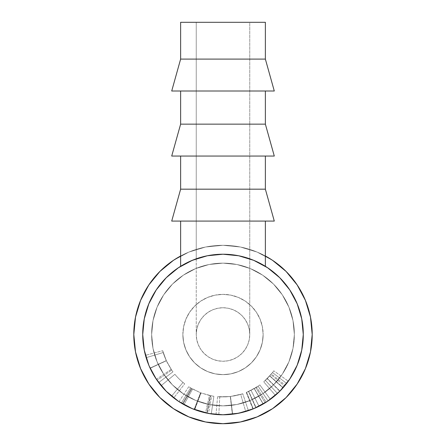 <?xml version="1.0" encoding="UTF-8"?>
<svg xmlns="http://www.w3.org/2000/svg" width="446" height="446" viewBox="0 0 446 446"><rect width="100%" height="100%" fill="white"/><g stroke="black" fill="none" stroke-linecap="round" stroke-linejoin="round"><path stroke-width="0.33" stroke-dasharray="2.23 1.67" d="M148.83 284.944L140.59 300.364L135.512 317.1L140.59 300.364L148.83 284.944L140.59 300.364L135.512 317.1L133.8 334.5A89.2 89.2 0 0 0 223 423.7A89.2 89.2 0 0 0 312.2 334.5A89.2 89.2 0 0 1 223 423.7A89.2 89.2 0 0 1 133.8 334.5L135.512 351.9L140.59 368.636L148.83 384.056L140.59 368.636L135.512 351.9L133.8 334.5A89.2 89.2 0 0 1 223 245.3A89.2 89.2 0 0 1 312.2 334.5L310.488 317.1L305.41 300.364L297.17 284.944L305.41 300.364L310.488 317.1L312.2 334.5A89.2 89.2 0 0 0 223 245.3A89.2 89.2 0 0 0 133.8 334.5L135.512 317.1L133.8 334.5A89.2 89.2 0 0 0 223 423.7A89.2 89.2 0 0 0 312.2 334.5L310.488 351.9L312.2 334.5L310.488 317.1L305.41 300.364L297.17 284.944M155.743 378.336L152.46 372.823L149.287 366.305L153.318 374.367L158.67 382.529L151.529 371.061L148.551 364.538L146.204 357.904L148.83 365.224L156.251 379.1L166.235 391.265L156.251 379.1L166.235 391.265L178.4 401.249L166.235 391.265L178.4 401.249L192.276 408.67L178.4 401.249L166.235 391.265L178.4 401.249L192.276 408.67L205.556 412.862L209.436 395.446L211.705 395.909L208.483 413.459A80.28 80.28 0 0 0 211.265 413.916L213.874 396.271L210.713 395.719L207.206 413.208L210.713 395.719A62.44 62.44 0 0 1 210.406 395.658L206.81 413.13L210.406 395.658L200.795 392.859L194.45 409.534L200.795 392.859L191.769 388.572L182.849 404.02L191.769 388.572A62.44 62.44 0 0 1 191.496 388.41L182.498 403.814L191.496 388.41L188.758 386.71L178.974 401.629A80.28 80.28 0 0 0 181.355 403.134L190.609 387.881L192.616 389.051L183.936 404.633L192.616 389.051L200.549 392.764L194.133 409.411A80.28 80.28 0 0 0 194.724 409.634L201.007 392.937L209.436 395.446L205.556 412.862L194.724 409.634L201.007 392.937A62.44 62.44 0 0 1 200.549 392.764L194.133 409.411L183.936 404.633L181.355 403.134L190.609 387.881A62.44 62.44 0 0 1 188.758 386.71L178.974 401.629L182.498 403.814A80.28 80.28 0 0 0 182.849 404.02L194.45 409.534L206.81 413.13A80.28 80.28 0 0 0 207.206 413.208L211.265 413.916L213.874 396.271A62.44 62.44 0 0 1 211.705 395.909L208.483 413.459A80.28 80.28 0 0 0 211.265 413.916L207.206 413.208A80.28 80.28 0 0 1 206.81 413.13L194.45 409.534L182.849 404.02A80.28 80.28 0 0 1 182.498 403.814L178.974 401.629A80.28 80.28 0 0 0 181.355 403.134L194.133 409.411A80.28 80.28 0 0 0 194.724 409.634L207.34 413.236L192.276 408.67L178.4 401.249L192.276 408.67L207.34 413.236L192.276 408.67L207.34 413.236L212.525 414.094L207.34 413.236L223 414.78L238.66 413.236L223 414.78L238.66 413.236L253.724 408.67L238.66 413.236L233.475 414.094L238.66 413.236L253.724 408.67L267.6 401.249L253.724 408.67L238.66 413.236L253.724 408.67L267.6 401.249L279.765 391.265L267.6 401.249L253.724 408.67L267.6 401.249L279.765 391.265L289.749 379.1L279.765 391.265L267.6 401.249L279.765 391.265L289.749 379.1L297.17 365.224L289.749 379.1L279.765 391.265L289.749 379.1L297.17 365.224L301.736 350.16L297.17 365.224L289.749 379.1L297.17 365.224L301.736 350.16L297.17 365.224L301.736 350.16L302.594 344.975L301.736 350.16L303.28 334.5L301.736 318.84L297.17 303.776L289.749 289.9L279.765 277.735L267.6 267.751L253.724 260.33L238.66 255.764L223 254.22L207.34 255.764L192.276 260.33L178.4 267.751L166.235 277.735L156.251 289.9L148.83 303.776L144.264 318.84L148.83 303.776L156.251 289.9L166.235 277.735L178.4 267.751L192.276 260.33L207.34 255.764L223 254.22L238.66 255.764L253.724 260.33L267.6 267.751L279.765 277.735L289.749 289.9L297.17 303.776L301.736 318.84L302.594 324.025L301.736 318.84L297.17 303.776L289.749 289.9L279.765 277.735L267.6 267.751L253.724 260.33L238.66 255.764L223 254.22L207.34 255.764L192.276 260.33L178.4 267.751L166.235 277.735L156.251 289.9L148.83 303.776L144.264 318.84L143.406 324.025L144.264 318.84L142.72 334.5A80.28 80.28 0 0 1 223 254.22A80.28 80.28 0 0 1 303.28 334.5A80.28 80.28 0 0 0 223 254.22A80.28 80.28 0 0 0 142.72 334.5A80.28 80.28 0 0 0 223 414.78A80.28 80.28 0 0 0 303.28 334.5A80.28 80.28 0 0 1 223 414.78A80.28 80.28 0 0 1 142.72 334.5A80.28 80.28 0 0 0 223 414.78A80.28 80.28 0 0 0 303.28 334.5A80.28 80.28 0 0 0 223 254.22A80.28 80.28 0 0 0 142.72 334.5A80.28 80.28 0 0 0 223 414.78A80.28 80.28 0 0 0 303.28 334.5A80.28 80.28 0 0 1 223 414.78A80.28 80.28 0 0 1 142.72 334.5L144.264 350.16L142.72 334.5L144.264 318.84L148.83 303.776L156.251 289.9L166.235 277.735L178.4 267.751L192.276 260.33L207.34 255.764L223 254.22L238.66 255.764L253.724 260.33L267.6 267.751L279.765 277.735L289.749 289.9L297.17 303.776L301.736 318.84L303.28 334.5A80.28 80.28 0 0 0 223 254.22A80.28 80.28 0 0 0 142.72 334.5L144.264 350.16L148.83 365.224L144.264 350.16L148.83 365.224L156.251 379.1L148.83 365.224L144.264 350.16L148.83 365.224L156.251 379.1L166.235 391.265L156.251 379.1L148.83 365.224L145.468 355.323L149.505 366.802L152.521 372.94L155.949 378.643M173.444 260.33L188.864 252.09L205.6 247.012L223 245.3L240.4 247.012L223 245.3L205.6 247.012L188.864 252.09L180.63 256.004A89.2 89.2 0 0 1 265.37 256.004L257.136 252.09L240.4 247.012L257.136 252.09L272.556 260.33L257.136 252.09L240.4 247.012L223 245.3L205.6 247.012L188.864 252.09L173.444 260.33L159.924 271.424L173.444 260.33L188.864 252.09L205.6 247.012L223 245.3L240.4 247.012L257.136 252.09L272.556 260.33L286.076 271.424M173.444 408.67L159.924 397.576L173.444 408.67L188.864 416.91L205.6 421.988L223 423.7L240.4 421.988L257.136 416.91L272.556 408.67L257.136 416.91L240.4 421.988L223 423.7L205.6 421.988L188.864 416.91L173.444 408.67L188.864 416.91L205.6 421.988L223 423.7L240.4 421.988L257.136 416.91L272.556 408.67L286.076 397.576M297.17 384.056L305.41 368.636L310.488 351.9L305.41 368.636L297.17 384.056L305.41 368.636L310.488 351.9L312.2 334.5A89.2 89.2 0 0 0 223 245.3A89.2 89.2 0 0 0 133.8 334.5L135.512 351.9L140.59 368.636L148.83 384.056M143.406 344.975L144.264 350.16L143.406 344.975M187.833 262.332A80.28 80.28 0 0 1 187.838 262.326A80.28 80.28 0 0 1 196.045 258.881L187.85 262.326L180.691 266.273M196.062 258.875A80.28 80.28 0 0 1 249.989 258.892M196.24 258.808L196.24 334.5L196.753 339.718L198.275 344.741L200.75 349.369L204.078 353.422L208.131 356.75L212.759 359.225L217.782 360.747L223 361.26L228.218 360.747L233.241 359.225L237.869 356.75L241.922 353.422L245.25 349.369L247.725 344.741L249.247 339.718L249.76 334.5L249.247 339.718L247.725 344.741L245.25 349.369L241.922 353.422L237.869 356.75L233.241 359.225L228.218 360.747L223 361.26L217.782 360.747L212.759 359.225L208.131 356.75L204.078 353.422L200.75 349.369L198.275 344.741L196.753 339.718L196.24 334.5A26.76 26.76 0 0 0 223 361.26A26.76 26.76 0 0 0 249.76 334.5L249.247 339.718L247.725 344.741L245.25 349.369L241.922 353.422L237.869 356.75L233.241 359.225L228.218 360.747L223 361.26L217.782 360.747L212.759 359.225L208.131 356.75L204.078 353.422L200.75 349.369L198.275 344.741L196.753 339.718L196.24 334.5L196.753 329.282L198.275 324.259L200.75 319.631L204.078 315.578L208.131 312.25L212.759 309.775L217.782 308.253L223 307.74L228.218 308.253L233.241 309.775L237.869 312.25L241.922 315.578L245.25 319.631L247.725 324.259L249.247 329.282L249.76 334.5A26.76 26.76 0 0 0 223 307.74A26.76 26.76 0 0 0 196.24 334.5L196.753 329.282L198.275 324.259L200.75 319.631L204.078 315.578L208.131 312.25L212.759 309.775L217.782 308.253L223 307.74L228.218 308.253L233.241 309.775L237.869 312.25L241.922 315.578L245.25 319.631L247.725 324.259L249.247 329.282L249.76 334.5L249.76 22.3L196.24 22.3L265.37 22.3L180.63 22.3L223 22.3L196.24 22.3L196.24 258.808L196.24 22.3L249.76 22.3L249.76 334.5L249.247 329.282L247.725 324.259L245.25 319.631L241.922 315.578L237.869 312.25L233.241 309.775L228.218 308.253L223 307.74L217.782 308.253L212.759 309.775L208.131 312.25L204.078 315.578L200.75 319.631L198.275 324.259L196.753 329.282L196.24 334.5L196.24 258.808L206.576 255.92L214.593 254.66L222.972 254.22L231.407 254.66L239.43 255.92L250 258.897A80.28 80.28 0 0 1 253.01 260.04L253.177 260.107M255.664 261.166L255.748 261.205A80.28 80.28 0 0 1 258.189 262.343M260.871 263.714L252.971 260.024L267.6 267.751L279.765 277.735L289.749 289.9L297.17 303.776L301.736 318.84L303.28 334.5L301.736 350.16L303.28 334.5M207.34 413.236L223 414.78L207.34 413.236M265.37 91.012L180.63 91.012L265.37 91.012M265.37 156.05L180.63 156.05L265.37 156.05M182.86 334.5A40.14 40.14 0 0 1 223 294.36A40.14 40.14 0 0 1 263.14 334.5A40.14 40.14 0 0 0 223 294.36A40.14 40.14 0 0 0 182.86 334.5L183.629 326.667L185.915 319.141L189.622 312.2L194.618 306.118L200.7 301.122L207.641 297.415L215.167 295.129L223 294.36L230.833 295.129L238.359 297.415L245.3 301.122L251.382 306.118L256.378 312.2L260.085 319.141L262.371 326.667L263.14 334.5L262.371 342.333L260.085 349.859L256.378 356.8L251.382 362.882L245.3 367.878L238.359 371.585L230.833 373.871L223 374.64L215.167 373.871L207.641 371.585L200.7 367.878L194.618 362.882L189.622 356.8L185.915 349.859L183.629 342.333L182.86 334.5A40.14 40.14 0 0 0 223 374.64A40.14 40.14 0 0 0 263.14 334.5A40.14 40.14 0 0 1 223 374.64A40.14 40.14 0 0 1 182.86 334.5L183.629 342.333L185.915 349.859L189.622 356.8L194.618 362.882L200.7 367.878L207.641 371.585L215.167 373.871L223 374.64L230.833 373.871L238.359 371.585L245.3 367.878L251.382 362.882L256.378 356.8L260.085 349.859L262.371 342.333L263.14 334.5L262.371 326.667L260.085 319.141L256.378 312.2L251.382 306.118L245.3 301.122L238.359 297.415L230.833 295.129L223 294.36L215.167 295.129L207.641 297.415L200.7 301.122L194.618 306.118L189.622 312.2L185.915 319.141L183.629 326.667L182.86 334.5M151.64 334.5A71.36 71.36 0 0 0 223 405.86A71.36 71.36 0 0 0 294.36 334.5A71.36 71.36 0 0 1 223 405.86A71.36 71.36 0 0 1 151.64 334.5L153.011 348.421L157.07 361.806L163.665 374.144L172.541 384.959L183.356 393.835L195.694 400.43L209.079 404.489L223 405.86L236.921 404.489L250.306 400.43L262.644 393.835L273.459 384.959L282.335 374.144L288.93 361.806L292.989 348.421L294.36 334.5L292.989 320.579L288.93 307.194L282.335 294.856L273.459 284.041L262.644 275.165L250.306 268.57L236.921 264.511L223 263.14L209.079 264.511L195.694 268.57L183.356 275.165L172.541 284.041L163.665 294.856L157.07 307.194L153.011 320.579L151.64 334.5A71.36 71.36 0 0 1 223 263.14A71.36 71.36 0 0 1 294.36 334.5A71.36 71.36 0 0 0 223 263.14A71.36 71.36 0 0 0 151.64 334.5L153.011 320.579L157.07 307.194L163.665 294.856L172.541 284.041L183.356 275.165L195.694 268.57L209.079 264.511L223 263.14L236.921 264.511L250.306 268.57L262.644 275.165L273.459 284.041L282.335 294.856L288.93 307.194L292.989 320.579L294.36 334.5L292.989 348.421L288.93 361.806L282.335 374.144L273.459 384.959L262.644 393.835L250.306 400.43L236.921 404.489L223 405.86L209.079 404.489L195.694 400.43L183.356 393.835L172.541 384.959L163.665 374.144L157.07 361.806L153.011 348.421L151.64 334.5M286.639 383.437A80.28 80.28 0 0 0 288.306 381.191A80.28 80.28 0 0 1 284.559 386.03L275.65 395.106L280.724 390.295L285.256 385.188A80.28 80.28 0 0 0 286.639 383.437L272.495 372.566A62.44 62.44 0 0 1 271.419 373.926L285.256 385.188L279.937 391.097L275.377 395.34L284.559 386.03L270.878 374.579L267.148 378.654L279.759 391.27L267.148 378.654L263.742 381.821L275.377 395.34L263.742 381.821L267.282 378.52L279.937 391.097L267.282 378.52L271.419 373.926L285.256 385.188A80.28 80.28 0 0 0 286.639 383.437L272.495 372.566L286.639 383.437A80.28 80.28 0 0 0 288.306 381.191L273.794 370.816A62.44 62.44 0 0 1 272.495 372.566L286.639 383.437L272.495 372.566A62.44 62.44 0 0 1 271.419 373.926L263.954 381.631L270.878 374.579L284.559 386.03A80.28 80.28 0 0 0 288.306 381.191L273.794 370.816A62.44 62.44 0 0 1 270.878 374.579A62.44 62.44 0 0 0 273.794 370.816A62.44 62.44 0 0 1 269.668 375.984L265.364 380.366L272.495 372.566L265.364 380.366L277.468 393.472L283.16 387.652L269.791 375.844L283.16 387.652L286.639 383.437L272.495 372.566A62.44 62.44 0 0 1 269.668 375.984L282.998 387.836A80.28 80.28 0 0 0 286.639 383.437L278.003 392.976L282.101 388.834L277.468 393.472L265.364 380.366L269.668 375.984L282.998 387.836A80.28 80.28 0 0 0 286.639 383.437M145.803 356.527L146.21 357.909L145.803 356.527M148.083 363.345L146.137 357.681L163.219 352.53L162.695 350.695C163.336 353.321 164.535 356.633 166.286 360.619L171.186 369.344L156.379 379.295L156.044 378.793L156.468 379.423M149.438 366.651L148.825 365.207M161.145 385.673A80.28 80.28 0 0 0 173.762 397.91A80.28 80.28 0 0 1 161.145 385.673A80.28 80.28 0 0 0 171.582 396.154A80.28 80.28 0 0 1 161.145 385.673A80.28 80.28 0 0 0 171.582 396.154A80.28 80.28 0 0 1 161.145 385.673L174.888 374.3L161.145 385.673A80.28 80.28 0 0 0 171.582 396.154L183.005 382.451A62.44 62.44 0 0 1 174.888 374.3L161.145 385.673A80.28 80.28 0 0 0 171.582 396.154L183.005 382.451A62.44 62.44 0 0 1 174.888 374.3L161.145 385.673A80.28 80.28 0 0 0 171.582 396.154L183.005 382.451A62.44 62.44 0 0 1 174.888 374.3L161.145 385.673A80.28 80.28 0 0 0 171.582 396.154L183.005 382.451A62.44 62.44 0 0 1 174.888 374.3L161.145 385.673L174.888 374.3L161.145 385.673L167.116 392.134L173.762 397.91L184.705 383.816A62.44 62.44 0 0 1 174.888 374.3L161.145 385.673L167.116 392.134L173.762 397.91L184.705 383.816A62.44 62.44 0 0 1 174.888 374.3L161.145 385.673M254.064 408.525L263.212 403.981L252.91 408.999A80.28 80.28 0 0 0 256.093 407.638L266.173 402.18A80.28 80.28 0 0 0 270.365 399.321A80.28 80.28 0 0 1 265.18 402.805L253.506 408.759M253.646 408.698L253.361 408.815M234.217 413.994L226.256 414.713L216.316 414.501L226.066 414.724L232.366 414.234L238.593 413.252L248.121 410.749L234.217 413.994M265.37 221.088L180.63 221.088L265.37 221.088M255.748 261.205L259.762 263.129M250 258.897L253.016 260.04L246.699 257.799L239.424 255.915L231.441 254.666L223.05 254.22L214.615 254.66L206.615 255.909L196.05 258.881M186.289 263.107L185.073 263.742M252.971 260.024L246.683 257.794L252.971 260.024M142.72 334.5L144.264 318.84L148.83 303.776L156.251 289.9L166.235 277.735L178.4 267.751L192.276 260.33L207.34 255.764L223 254.22L238.66 255.764L253.724 260.33L264.523 265.794L253.016 260.04M239.424 255.915L246.683 257.794L239.43 255.92L231.407 254.66L222.972 254.22L214.593 254.66L206.576 255.92L199.34 257.788L206.615 255.909L214.615 254.66L223.05 254.22L231.441 254.666L239.424 255.915M180.63 266.312L187.85 262.326L199.334 257.788L193.023 260.029M148.763 365.062L145.468 355.323L162.695 350.695L145.468 355.323L146.137 357.681L163.219 352.53L146.137 357.681L150.09 368.101L166.291 360.636L150.09 368.101C153.998 375.61 156.312 379.663 157.037 380.254L171.693 370.085L157.037 380.254C156.334 379.685 154.048 375.694 150.168 368.273L166.352 360.769L171.693 370.085L166.291 360.636L163.219 352.53L166.352 360.769L150.168 368.273L148.841 365.246M156.379 379.295L171.186 369.344L172.964 371.853L158.67 382.529L156.379 379.295C154.394 376.452 152.298 372.711 150.079 368.084L166.286 360.619L150.079 368.084L149.928 367.749M158.67 382.529L172.964 371.853C172.262 371.401 170.043 367.666 166.297 360.647L150.096 368.117C154.913 377.149 157.773 381.954 158.67 382.529M150.096 368.117L166.297 360.647C164.535 356.627 163.331 353.31 162.695 350.695L145.468 355.323C146.288 358.695 147.832 362.96 150.096 368.117M146.137 357.681L145.468 355.323L162.695 350.695L163.219 352.53L146.137 357.681M163.219 352.53L162.695 350.695L163.219 352.53M163.76 354.23L167.194 362.509L171.242 369.427L166.798 361.706L163.76 354.23M171.587 369.929L166.286 360.619L162.695 350.695L166.297 360.647L171.593 369.94M210.713 395.719L213.874 396.271A62.44 62.44 0 0 1 211.705 395.909L201.007 392.937A62.44 62.44 0 0 1 200.549 392.764L190.609 387.881A62.44 62.44 0 0 1 188.758 386.71L191.496 388.41A62.44 62.44 0 0 0 191.769 388.572L200.795 392.859L210.406 395.658A62.44 62.44 0 0 0 210.713 395.719M174.888 374.3A62.44 62.44 0 0 0 184.705 383.816A62.44 62.44 0 0 1 174.888 374.3A62.44 62.44 0 0 0 183.005 382.451A62.44 62.44 0 0 1 174.888 374.3A62.44 62.44 0 0 0 183.005 382.451A62.44 62.44 0 0 1 174.888 374.3M253.278 408.848L246.549 392.329L253.278 408.848L259.009 406.25L251.009 390.306L246.549 392.329L254.276 388.544L246.264 392.447L252.91 408.999A80.28 80.28 0 0 0 256.093 407.638L248.74 391.387L256.578 387.145L266.173 402.18A80.28 80.28 0 0 0 270.365 399.321L259.84 384.915A62.44 62.44 0 0 1 255.809 387.624L265.18 402.805L255.809 387.624L251.009 390.306L259.009 406.25L265.18 402.805A80.28 80.28 0 0 0 270.365 399.321L259.84 384.915A62.44 62.44 0 0 1 256.578 387.145L266.173 402.18L256.093 407.638L248.74 391.387A62.44 62.44 0 0 1 246.264 392.447L252.91 408.999L263.212 403.981L253.958 408.569M254.276 388.544L263.212 403.981L254.276 388.544L246.549 392.329L255.809 387.624A62.44 62.44 0 0 0 259.84 384.915L270.365 399.321L259.84 384.915A62.44 62.44 0 0 1 258.056 386.169L268.074 400.932L258.056 386.169A62.44 62.44 0 0 1 256.578 387.145L248.74 391.387A62.44 62.44 0 0 1 246.264 392.447L254.276 388.544M248.584 391.46L258.056 386.169A62.44 62.44 0 0 1 254.198 388.589L248.584 391.46M267.617 401.238L268.074 400.932L258.056 386.169A62.44 62.44 0 0 1 254.198 388.589L263.112 404.037L255.853 407.75L248.556 391.471L255.853 407.75L263.235 403.97L254.292 388.533L248.556 391.471L254.198 388.589L263.112 404.037A80.28 80.28 0 0 0 268.074 400.932L258.056 386.169L254.292 388.533L263.235 403.97L267.6 401.249M258.056 386.169L268.074 400.932L258.056 386.169M216.031 414.479L217.581 396.706C218.278 397.046 222.515 396.985 230.281 396.516L232.366 414.234C222.348 414.836 216.901 414.914 216.031 414.479C216.962 414.931 222.487 414.836 232.611 414.2C242.418 412.455 247.681 411.273 248.4 410.654C247.558 411.318 242.211 412.505 232.366 414.234L230.281 396.516C237.952 395.173 242.106 394.242 242.758 393.734L248.4 410.654L242.758 393.734C242.195 394.214 238.097 395.134 230.476 396.488L232.611 414.2L230.476 396.488C222.593 396.985 218.295 397.057 217.581 396.706L216.031 414.479M229.216 396.628L235.293 395.719L241.883 394.019L230.281 396.516L225.397 396.895L217.637 396.711L229.216 396.628M242.54 393.801L241.86 394.024L242.54 393.801M229.344 396.617L230.37 396.505L229.344 396.617M226.351 396.851L219.789 396.856L226.351 396.851M219.755 396.856L218.83 414.674C219.649 414.964 224.199 414.808 232.477 414.217C240.539 412.879 244.954 411.976 245.729 411.496L240.678 394.387L230.37 396.505L240.678 394.387L230.37 396.505L232.477 414.217L230.37 396.505L219.755 396.856L230.37 396.505L232.477 414.217C224.243 414.808 219.694 414.958 218.83 414.674L219.755 396.856M230.37 396.505L240.678 394.387L245.729 411.496C245.01 411.959 240.589 412.868 232.477 414.217L230.37 396.505M277.602 393.355L277.992 392.987L277.602 393.355M268.074 400.932L257.353 407.059L263.112 404.037A80.28 80.28 0 0 0 268.074 400.932M256.55 407.432L257.348 407.059L256.55 407.432M245.194 411.652L244.759 411.775L245.194 411.652M241.894 412.522L235.059 413.871L241.894 412.522M233.782 414.05L232.477 414.217L233.782 414.05M231.162 414.362L232.477 414.217L231.162 414.362M227.332 414.663L219.07 414.685L227.332 414.663M274.29 221.088L171.71 221.088L274.29 221.088M180.63 221.088L264.556 221.088L180.63 221.088M180.63 189.182L265.37 189.182L180.63 189.182M274.29 156.05L171.71 156.05L274.29 156.05M180.63 156.05L264.556 156.05L180.63 156.05M180.63 124.139L265.37 124.139L180.63 124.139M274.29 91.012L171.71 91.012L274.29 91.012M180.63 59.101L265.37 59.101L180.63 59.101M180.63 91.012L214.732 91.012L180.63 91.012"/><path stroke-width="0.67" d="M286.076 271.424L297.17 284.944L286.076 271.424L272.556 260.33L286.076 271.424L297.17 284.944L286.076 271.424L272.556 260.33L265.37 256.004A89.2 89.2 0 0 1 223 423.7A89.2 89.2 0 0 1 180.63 256.004L173.444 260.33L159.924 271.424L148.83 284.944L159.924 271.424L148.83 284.944L159.924 271.424L173.444 260.33M148.83 384.056L159.924 397.576L148.83 384.056L159.924 397.576L148.83 384.056L140.59 368.636L135.512 351.9L133.8 334.5L135.512 317.1L140.59 300.364L148.83 284.944M173.444 408.67L159.924 397.576L173.444 408.67L188.864 416.91L205.6 421.988L223 423.7L240.4 421.988L257.136 416.91L272.556 408.67L286.076 397.576L297.17 384.056L286.076 397.576L297.17 384.056L286.076 397.576L272.556 408.67L286.076 397.576M258.189 262.343A80.28 80.28 0 0 1 223 414.78A80.28 80.28 0 0 1 142.72 334.5L143.406 324.025L142.72 334.5L143.406 344.975L142.72 334.5A80.28 80.28 0 0 1 187.833 262.332M148.83 365.224L144.264 350.16L142.72 334.5A80.28 80.28 0 0 1 223 254.22A80.28 80.28 0 0 1 303.28 334.5L302.594 344.975L303.28 334.5L302.594 324.025L303.28 334.5L301.736 350.16L297.17 365.224L289.749 379.1L279.765 391.265L267.6 401.249L253.724 408.67L238.66 413.236L223 414.78L212.525 414.094L223 414.78L233.475 414.094L223 414.78L208.483 413.459L192.276 408.67L178.4 401.249L166.235 391.265L156.251 379.1L149.259 366.233M253.01 260.04A80.28 80.28 0 0 1 255.748 261.205L253.016 260.04M297.17 284.944L305.41 300.364L310.488 317.1L312.2 334.5L310.488 351.9L305.41 368.636L297.17 384.056M196.24 258.808L193.04 260.024M180.63 22.3L180.63 59.101L265.37 59.101L265.37 22.3L180.63 22.3L265.37 22.3L265.37 59.101L180.63 59.101L171.71 91.012L274.29 91.012L265.37 59.101L274.29 91.012L171.71 91.012L180.63 59.101L180.63 22.3M180.63 91.012L180.63 124.139L265.37 124.139L265.37 91.012L265.37 124.139L180.63 124.139L171.71 156.05L274.29 156.05L265.37 124.139L274.29 156.05L171.71 156.05L180.63 124.139L180.63 91.012M180.63 156.05L180.63 189.182L265.37 189.182L265.37 156.05L265.37 189.182L180.63 189.182L171.71 221.088L274.29 221.088L265.37 189.182L274.29 221.088L171.71 221.088L180.63 189.182L180.63 156.05M156.044 378.793L156.379 379.295L156.044 378.793M253.462 408.776L254.064 408.525M253.646 408.698L253.361 408.815M180.63 266.312L180.63 221.088L180.63 266.312L181.472 265.794M265.37 266.312L265.37 221.088L265.37 266.312L264.534 265.799M259.762 263.129L260.871 263.714M185.073 263.742L186.289 263.107M142.72 334.5L144.264 318.84L148.83 303.776L156.251 289.9L166.235 277.735L178.4 267.751L192.276 260.33L207.34 255.764L223 254.22L238.66 255.764L253.724 260.33L267.6 267.751L279.765 277.735L289.749 289.9L297.17 303.776L301.736 318.84L303.28 334.5M148.841 365.246L148.083 363.345M149.928 367.749L148.763 365.062M253.958 408.569L253.278 408.848"/></g></svg>
